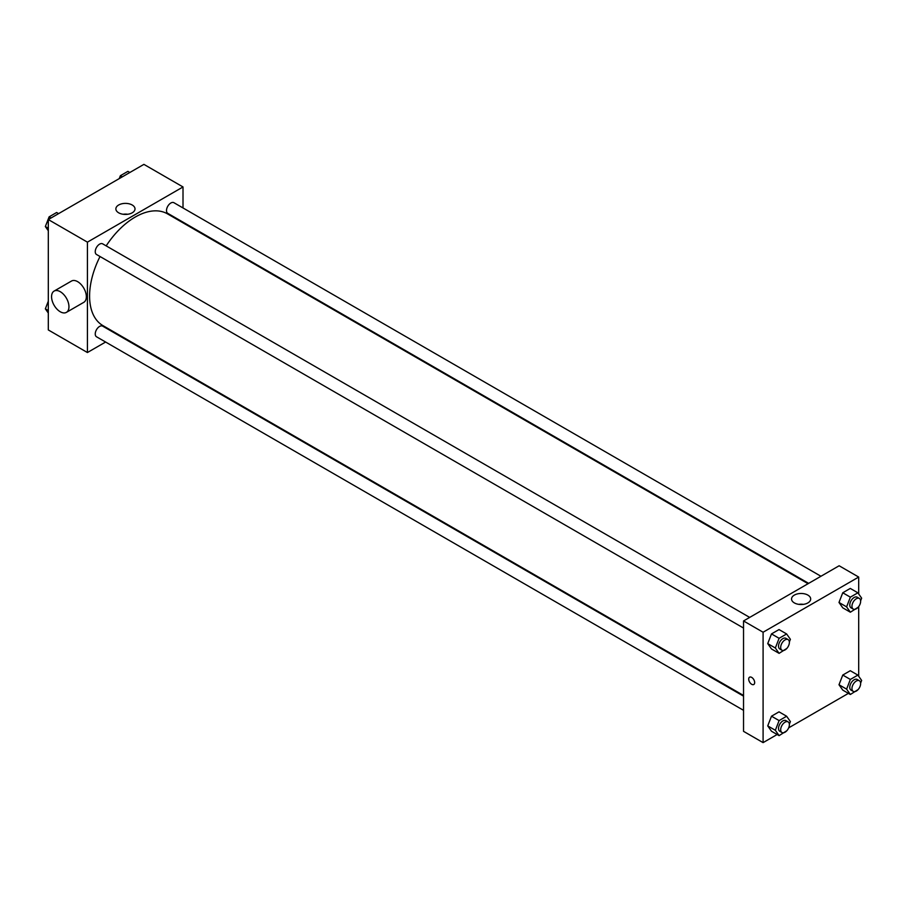 <?xml version="1.0" encoding="UTF-8"?>
<svg xmlns="http://www.w3.org/2000/svg" width="907" height="907" viewBox="0 0 907 907"><rect width="100%" height="100%" fill="white"/><g stroke="black" fill="none" stroke-linecap="round" stroke-linejoin="round"><path stroke-width="1.36" d="M105.609 342.03L87.423 352.528L48.309 329.944L48.309 219.562L143.907 164.371L183.01 186.955L183.01 207.952M118.488 334.592L117.899 334.932M100.031 256.522A64.522 37.255 120 0 0 89.589 296.079A64.522 37.255 120 0 0 102.956 325.624L743.536 695.454M808.058 583.7L167.478 213.859A64.522 37.255 120 0 0 106.176 245.876M183.01 222.147L183.01 222.827M87.423 352.528L87.423 242.146L183.01 186.955M820.948 576.262L173.917 202.703A6.145 3.549 120 0 0 169.19 204.347A6.145 3.549 120 0 0 166.503 210.537A6.145 3.549 120 0 0 167.772 213.349L808.659 583.36M743.536 696.145L102.661 326.135A6.145 3.549 120 0 0 97.922 327.778A6.145 3.549 120 0 0 95.246 333.969A6.145 3.549 120 0 0 96.516 336.78L743.536 710.328M743.536 628.052L96.516 254.493A6.145 3.549 -60 0 1 96.516 247.396A6.145 3.549 -60 0 1 102.661 243.847L749.681 617.406M87.423 242.146L48.309 219.562M118.681 212.816A9.569 5.521 180 0 1 115.869 208.905A9.569 5.521 180 0 1 125.438 203.383A9.569 5.521 180 0 1 135.007 208.905A9.569 5.521 180 0 1 129.1 214.007A9.569 5.521 180 0 1 118.681 212.816M54.114 291.079L71.494 281.045A12.29 7.097 60 0 1 80.972 284.345A12.29 7.097 60 0 1 86.335 296.714A12.29 7.097 60 0 1 83.784 302.337L66.404 312.371A12.29 7.097 60 0 1 54.114 305.274A12.29 7.097 60 0 1 54.114 291.079A12.29 7.097 60 0 1 63.592 294.378A12.29 7.097 60 0 1 68.955 306.747A12.29 7.097 60 0 1 66.404 312.371M199.279 232.226A12.29 7.097 -120 0 0 199.313 231.557M123.125 214.267A9.569 5.521 180 0 1 127.762 214.267M777.14 734.511L763.093 742.629L743.536 731.337L743.536 620.955L839.134 565.764L858.691 577.056L858.691 593.949M848.408 693.367L788.659 727.856M842.762 607.826L838.998 602.463L842.762 592.77L850.278 588.428L842.762 592.77L838.998 602.463L842.762 607.826L850.358 612.214L846.594 606.862L850.358 597.157L857.886 592.815L861.65 598.167L860.618 600.808M771.494 731.246L767.73 725.895L771.494 716.201L779.022 711.848L771.494 716.201L767.73 725.895L771.494 731.246L779.102 735.634L775.338 730.282L779.102 720.589L786.63 716.247L790.394 721.598L789.362 724.24M858.691 606.579L858.691 676.237M763.093 742.629L763.093 632.236L858.691 577.056M842.762 690.102L838.998 684.751L842.762 675.057L850.278 670.715L842.762 675.057L838.998 684.751L842.762 690.102L850.358 694.501L846.594 689.139L850.358 679.445L857.886 675.103L861.65 680.454L860.618 683.096M771.494 648.958L767.73 643.607L771.494 633.914L779.022 629.571L771.494 633.914L767.73 643.607L771.494 648.958L779.102 653.357L775.338 648.006L779.102 638.301L786.63 633.959L790.394 639.31L789.362 641.952M763.093 632.236L743.536 620.955M794.351 602.906A9.569 5.521 180 0 1 791.55 599.005A9.569 5.521 180 0 1 801.108 593.473A9.569 5.521 180 0 1 810.677 599.005A9.569 5.521 180 0 1 804.77 604.107A9.569 5.521 180 0 1 794.351 602.906M754.669 682.574A4.229 2.438 60 0 1 753.796 684.502A4.229 2.438 60 0 1 749.579 682.064A4.229 2.438 60 0 1 749.579 677.189A4.229 2.438 60 0 1 752.833 678.323A4.229 2.438 60 0 1 754.669 682.574M753.796 684.502A4.229 2.438 60 0 1 749.579 682.064A4.229 2.438 60 0 1 749.579 677.189M798.795 604.357A9.569 5.521 180 0 1 803.432 604.357M786.857 648.414L779.102 653.357M788.104 639.594L785.938 638.335A6.145 3.549 120 0 0 781.199 639.979A6.145 3.549 120 0 0 778.523 646.169A6.145 3.549 120 0 0 779.793 648.981L781.959 650.228A6.145 3.549 120 0 0 788.104 646.68A6.145 3.549 120 0 0 788.104 639.594A6.145 3.549 120 0 0 783.376 641.238A6.145 3.549 120 0 0 780.689 647.417A6.145 3.549 120 0 0 781.959 650.228M775.338 648.006L767.73 643.607M779.102 638.301L771.494 633.914M786.63 633.959L779.022 629.571M858.113 607.271L850.358 612.214M859.371 598.45L857.194 597.191A6.145 3.549 120 0 0 852.467 598.835A6.145 3.549 120 0 0 849.78 605.026A6.145 3.549 120 0 0 851.049 607.837L853.226 609.085A6.145 3.549 120 0 0 859.371 605.547A6.145 3.549 120 0 0 859.371 598.45A6.145 3.549 120 0 0 854.632 600.094A6.145 3.549 120 0 0 851.956 606.273A6.145 3.549 120 0 0 853.226 609.085M846.594 606.862L838.998 602.463M850.358 597.157L842.762 592.77M857.886 592.815L850.278 588.428M786.857 730.702L779.102 735.634M788.104 721.87L785.938 720.623A6.145 3.549 120 0 0 781.199 722.267A6.145 3.549 120 0 0 778.523 728.446A6.145 3.549 120 0 0 779.793 731.257L781.959 732.516A6.145 3.549 120 0 0 788.104 728.967A6.145 3.549 120 0 0 788.104 721.87A6.145 3.549 120 0 0 783.376 723.525A6.145 3.549 120 0 0 780.689 729.704A6.145 3.549 120 0 0 781.959 732.516M775.338 730.282L767.73 725.895M779.102 720.589L771.494 716.201M786.63 716.247L779.022 711.848M858.113 689.558L850.358 694.501M859.371 680.726L857.194 679.479A6.145 3.549 120 0 0 852.467 681.123A6.145 3.549 120 0 0 849.78 687.302A6.145 3.549 120 0 0 851.049 690.125L853.226 691.372A6.145 3.549 120 0 0 859.371 687.823A6.145 3.549 120 0 0 859.371 680.726A6.145 3.549 120 0 0 854.632 682.381A6.145 3.549 120 0 0 851.956 688.56A6.145 3.549 120 0 0 853.226 691.372M846.594 689.139L838.998 684.751M850.358 679.445L842.762 675.057M857.886 675.103L850.278 670.715M48.309 230.763L45.35 226.546L49.114 216.852L56.642 212.499L58.592 213.633M48.309 228.258L45.35 226.546M51.064 217.975L49.114 216.852M119.248 178.611L120.37 175.709L127.898 171.366L129.86 172.489M122.332 176.831L120.37 175.709M48.309 313.051L45.35 308.833L48.309 301.192M48.309 310.545L45.35 308.833"/></g></svg>
